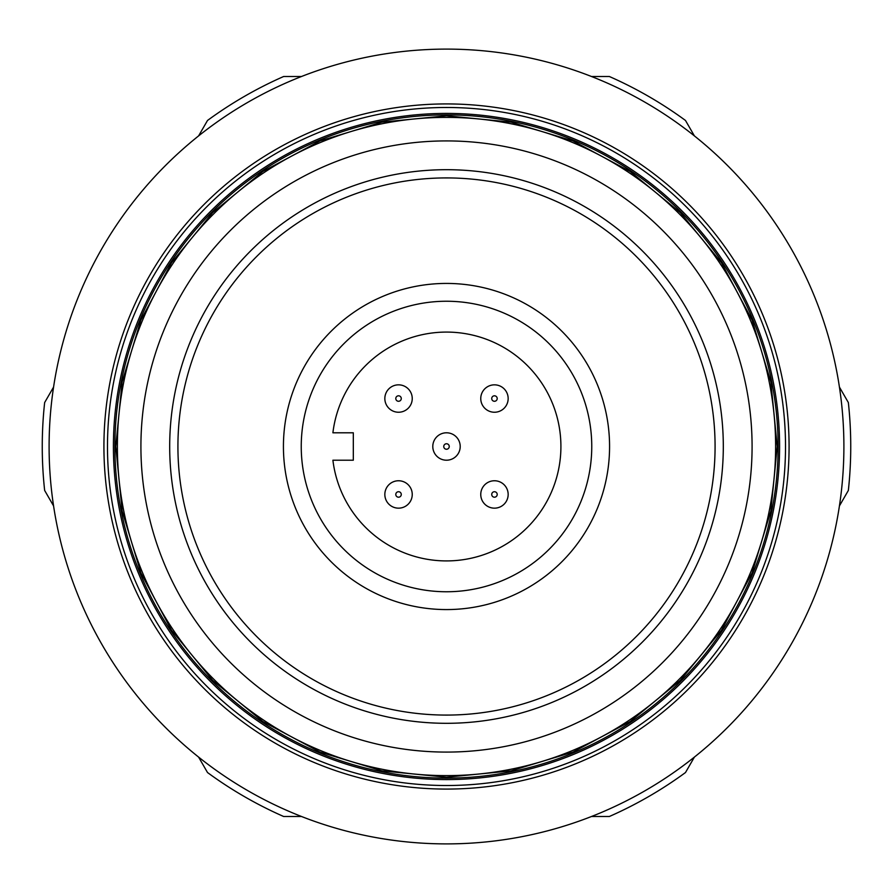 <?xml version="1.0" encoding="UTF-8"?>
<svg xmlns="http://www.w3.org/2000/svg" width="893" height="893" viewBox="0 0 893 893"><rect width="100%" height="100%" fill="white"/><g stroke="black" fill="none" stroke-linecap="round" stroke-linejoin="round"><path stroke-width="1.34" d="M591.523 816.492L609.361 816.492A404.25 404.25 0 0 0 685.489 772.534L694.408 757.085M839.431 505.907L848.35 490.447A404.25 404.25 0 0 0 848.35 402.553L839.431 387.093M694.408 135.915L685.489 120.466A404.25 404.25 0 0 0 609.361 76.508L591.523 76.508M53.569 505.907L44.65 490.447A404.25 404.25 0 0 1 44.65 402.553L53.569 387.093M301.477 816.492L283.639 816.492A404.25 404.25 0 0 1 207.511 772.534L198.592 757.085M198.592 135.915L207.511 120.466A404.25 404.25 0 0 1 283.639 76.508L301.477 76.508M446.5 843.896A397.396 397.396 0 0 0 843.896 446.5A397.396 397.396 0 0 0 446.5 49.104A397.396 397.396 0 0 0 49.104 446.5A397.396 397.396 0 0 0 446.5 843.896M446.5 789.077A342.577 342.577 0 0 0 789.077 446.5A342.577 342.577 0 0 0 446.5 103.923A342.577 342.577 0 0 0 103.923 446.5A342.577 342.577 0 0 0 446.5 789.077M446.5 107.484A339.016 339.016 0 0 0 107.484 446.5A339.016 339.016 0 0 0 446.5 785.516A339.016 339.016 0 0 0 785.516 446.5A339.016 339.016 0 0 0 446.5 107.484M446.5 778.116A331.616 331.616 0 0 0 778.116 446.5A331.616 331.616 0 0 0 446.5 114.884A331.616 331.616 0 0 0 114.884 446.5A331.616 331.616 0 0 0 446.5 778.116A331.616 331.616 0 0 1 114.884 446.5A331.616 331.616 0 0 1 446.5 114.884M609.573 446.5A163.073 163.073 0 0 0 446.5 283.427A163.073 163.073 0 0 0 283.427 446.5A163.073 163.073 0 0 0 446.5 609.573A163.073 163.073 0 0 0 609.573 446.5M301.242 446.5A145.258 145.258 0 0 1 446.5 301.242A145.258 145.258 0 0 1 591.758 446.5A145.258 145.258 0 0 1 446.5 591.758A145.258 145.258 0 0 1 301.242 446.5M384.838 398.535A13.708 13.708 0 0 1 398.535 384.838A13.708 13.708 0 0 1 412.242 398.535A13.708 13.708 0 0 1 398.535 412.242A13.708 13.708 0 0 1 384.838 398.535A13.708 13.708 0 0 1 398.535 384.838A13.708 13.708 0 0 1 412.242 398.535M384.838 494.465A13.708 13.708 0 0 1 398.535 480.758A13.708 13.708 0 0 1 412.242 494.465A13.708 13.708 0 0 1 398.535 508.162A13.708 13.708 0 0 1 384.838 494.465A13.708 13.708 0 0 1 398.535 480.758A13.708 13.708 0 0 1 412.242 494.465M480.758 494.465A13.708 13.708 0 0 1 494.465 480.758A13.708 13.708 0 0 1 508.162 494.465A13.708 13.708 0 0 1 494.465 508.162A13.708 13.708 0 0 1 480.758 494.465A13.708 13.708 0 0 1 494.465 480.758A13.708 13.708 0 0 1 508.162 494.465M480.758 398.535A13.708 13.708 0 0 1 494.465 384.838A13.708 13.708 0 0 1 508.162 398.535A13.708 13.708 0 0 1 494.465 412.242A13.708 13.708 0 0 1 480.758 398.535A13.708 13.708 0 0 1 494.465 384.838A13.708 13.708 0 0 1 508.162 398.535M432.792 446.5A13.708 13.708 0 0 1 446.5 432.792A13.708 13.708 0 0 1 460.208 446.5A13.708 13.708 0 0 1 446.5 460.208A13.708 13.708 0 0 1 432.792 446.5A13.708 13.708 0 0 1 446.5 432.792A13.708 13.708 0 0 1 460.208 446.5M140.915 446.5A305.585 305.585 0 0 1 446.5 140.915A305.585 305.585 0 0 1 752.085 446.5A305.585 305.585 0 0 1 446.5 752.085A305.585 305.585 0 0 1 140.915 446.5M169.692 446.5A276.808 276.808 0 0 1 446.5 169.692A276.808 276.808 0 0 1 723.308 446.5A276.808 276.808 0 0 1 446.5 723.308A276.808 276.808 0 0 1 169.692 446.5A276.808 276.808 0 0 1 446.5 169.692A276.808 276.808 0 0 1 723.308 446.5M332.899 432.792L353.315 432.792L353.315 460.208L332.899 460.208A114.427 114.427 0 0 0 507.626 543.223A114.427 114.427 0 0 0 507.626 349.777A114.427 114.427 0 0 0 332.899 432.792M446.5 113.411A333.089 333.089 0 0 0 113.411 446.5A333.089 333.089 0 0 0 446.5 779.589A333.089 333.089 0 0 0 779.589 446.5A333.089 333.089 0 0 0 446.5 113.411M401.281 398.535A2.746 2.746 0 0 0 398.535 395.8A2.746 2.746 0 0 0 395.8 398.535A2.746 2.746 0 0 0 398.535 401.281A2.746 2.746 0 0 0 401.281 398.535M401.281 494.465A2.746 2.746 0 0 0 398.535 491.719A2.746 2.746 0 0 0 395.8 494.465A2.746 2.746 0 0 0 398.535 497.2A2.746 2.746 0 0 0 401.281 494.465M497.2 494.465A2.746 2.746 0 0 0 494.465 491.719A2.746 2.746 0 0 0 491.719 494.465A2.746 2.746 0 0 0 494.465 497.2A2.746 2.746 0 0 0 497.2 494.465M497.2 398.535A2.746 2.746 0 0 0 494.465 395.8A2.746 2.746 0 0 0 491.719 398.535A2.746 2.746 0 0 0 494.465 401.281A2.746 2.746 0 0 0 497.2 398.535M449.246 446.5A2.746 2.746 0 0 0 446.5 443.754A2.746 2.746 0 0 0 443.754 446.5A2.746 2.746 0 0 0 446.5 449.246A2.746 2.746 0 0 0 449.246 446.5M117.385 446.5A329.115 329.115 0 0 1 446.5 117.385A329.115 329.115 0 0 1 775.615 446.5A329.115 329.115 0 0 1 446.5 775.615A329.115 329.115 0 0 1 117.385 446.5M177.919 446.5A268.581 268.581 0 0 1 446.5 177.919A268.581 268.581 0 0 1 715.081 446.5A268.581 268.581 0 0 1 446.5 715.081A268.581 268.581 0 0 1 177.919 446.5M777.223 446.5L770.86 381.981L752.04 319.94L721.488 262.765L680.354 212.646L630.235 171.523L573.06 140.96L511.019 122.14L446.5 115.777L381.981 122.14L319.94 140.949L262.765 171.512L212.657 212.646L171.523 262.754L140.96 319.928L122.14 381.981L115.777 446.5L122.14 511.019L140.96 573.072L171.523 630.246L212.657 680.366L262.765 721.488L319.951 752.051L381.992 770.871L446.511 777.223L511.03 770.86L573.06 752.04L630.246 721.477L680.354 680.354L721.488 630.235L752.04 573.06L770.86 511.019L777.223 446.5"/></g></svg>
